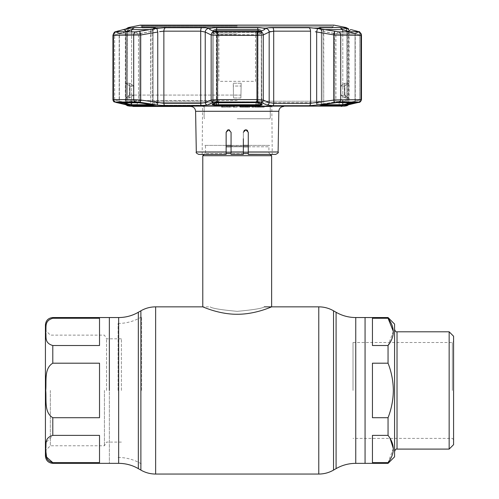 <?xml version="1.0" encoding="UTF-8"?>
<svg xmlns="http://www.w3.org/2000/svg" width="499" height="499" viewBox="0 0 499 499"><rect width="100%" height="100%" fill="white"/><g stroke="black" fill="none" stroke-linecap="round" stroke-linejoin="round"><path stroke-width="0.37" stroke-dasharray="2.5 1.87" d="M365.062 390.449L365.062 317.545L365.062 390.449M237.206 311.345C253.642 309.817 262.661 308.32 264.252 306.854C262.661 308.313 253.648 309.817 237.218 311.345C253.642 309.817 262.661 308.32 264.252 306.854C262.661 308.313 253.648 309.817 237.218 311.345C220.776 309.817 211.757 308.32 210.16 306.854C211.751 308.313 220.764 309.817 237.206 311.345C220.776 309.817 211.757 308.32 210.16 306.854C211.751 308.313 220.764 309.817 237.206 311.345M109.35 317.545L109.35 463.353L109.35 317.545M118.101 390.449L118.101 323.446L118.101 390.449M141.61 390.449L141.61 316.859L141.61 390.449M226.141 146.781L268.924 146.781L268.924 152.195L248.271 152.195M226.141 145.39L204.914 145.39A1.965 1.965 0 0 1 205.488 146.781L205.488 152.195L268.924 152.195A1.965 1.965 0 0 0 269.504 153.586L270.321 154.403M226.141 153.586L204.914 153.586A1.965 1.965 0 0 0 205.488 152.195L226.141 152.195M202.781 155.713L271.631 155.713M248.271 153.586L204.914 153.586L204.091 154.403M271.631 306.854C271.905 306.586 255.819 314.358 237.212 314.27C218.599 314.358 202.488 306.579 202.781 306.854L210.16 306.854M248.271 146.781L268.924 146.781A1.965 1.965 0 0 1 269.504 145.39L248.271 145.39M243.356 145.39L231.062 145.39M204.914 145.39L269.504 145.39M99.513 390.449L99.513 417.707L52.794 417.707C43.862 412.436 46.638 399.35 45.721 390.449C46.625 381.542 43.893 368.381 52.794 363.197L99.513 363.197L99.513 390.449M45.74 450.372L46.264 442.257L52.794 435.384L99.513 435.384L99.513 462.635L52.794 462.635L52.794 463.353M45.421 455.98L45.421 324.924M50.337 390.449L50.337 445.775L50.337 390.449M104.428 390.449L104.428 445.775L104.428 390.449M106.561 390.449L106.561 338.815L106.561 390.449M121.394 390.449L121.394 338.815L121.394 390.449M99.513 417.707L99.513 363.197L99.513 417.707M99.513 318.262L99.513 345.52L52.794 345.52C43.837 342.857 46.644 336.332 45.721 331.872C46.613 327.419 43.924 320.826 52.794 318.262L99.513 318.262L99.513 345.52L99.513 318.262M99.513 462.635L99.513 435.384L99.513 462.635M121.394 442.083L106.561 442.083L104.428 445.775L50.337 445.775L45.421 450.691L45.421 390.449M372.441 417.707L372.441 363.197L372.441 417.707L372.441 363.197L388.054 363.197C391.459 371.948 393.224 381.03 393.337 390.449C393.231 399.83 391.466 408.918 388.054 417.707L372.441 417.707M388.054 417.707L388.054 435.384L390.087 438.396M393.331 448.52L388.054 462.635L372.441 462.635L372.441 435.384L388.054 435.384M388.054 462.635L388.054 463.353M394.572 324.063L394.572 456.841M449.156 331.804L449.156 449.094M453.579 336.232L453.579 444.671M452.35 390.449L452.35 342.501L452.35 390.449M353.018 390.449L353.018 342.501L353.018 390.449M393.331 331.405L388.054 345.52L372.441 345.52L372.441 318.262L372.441 345.52L372.441 318.262L388.054 318.262L388.054 317.545M372.441 462.635L372.441 435.384L372.441 462.635M388.054 345.52L388.054 363.197M133.077 106.462L190.68 106.462M237.206 100.573L129.141 100.573L237.206 100.573M231.062 154.403L243.356 154.403L243.356 151.989L231.062 151.989L231.062 149.351L231.062 154.403L243.356 154.403L231.062 154.403L231.062 132.279L229.528 130.002M228.598 129.815L226.141 132.279L227.675 129.996L228.598 129.815L231.062 132.279L231.062 147.61L231.062 146.107L243.356 146.107L243.356 132.279L244.086 130.526M226.141 151.989L226.141 132.279L226.141 154.403L226.141 151.989L196.307 151.989M270.315 117.527L269.909 118.756L270.315 117.527L270.209 106.462L271.824 106.462L270.209 106.462L270.315 117.527M237.206 118.756L269.909 118.756L237.206 118.756M243.356 138.722L243.356 146.107L231.062 146.107L231.062 138.716M248.271 154.403L272.242 154.403L248.271 154.403L248.271 132.279L248.271 154.403L248.271 132.279L245.814 129.815L243.356 132.279L243.356 151.989M248.271 132.279L247.529 130.513L248.271 132.279M225.429 106.462L221.55 106.462L225.429 106.462L225.429 107.198L222.342 107.198L222.342 106.462M222.342 107.198L222.467 106.462M222.467 107.198L226.278 107.198L221.55 107.198L221.55 106.462M221.55 107.198L221.675 106.462M221.675 107.198L225.429 107.198M226.166 107.198L226.166 106.462M227.669 106.462L231.062 106.462L227.669 106.462L227.669 107.198L227.301 107.198L227.301 106.462M227.301 107.198L227.669 107.198M228.018 107.198L230.438 107.198L228.018 107.198M231.062 107.198L231.062 106.462M229.652 107.198L229.652 106.462M243.562 107.198L239.813 107.198L245.764 107.198L240.449 107.198L240.449 106.462L246.331 106.462L239.813 106.462L245.708 106.462L245.708 107.198L243.699 107.198L246.331 107.198L243.562 107.198L243.562 106.462M240.449 107.198L243.518 107.198L243.518 106.462M243.518 107.198L245.708 107.198M240.768 107.198L240.768 106.462M239.813 107.198L239.813 106.462L245.764 106.462L240.449 106.462M245.34 107.198L245.34 106.462M242.932 107.198L242.932 106.462M247.261 107.198L250.161 107.198L246.543 107.198L246.543 106.462L250.161 106.462L246.543 106.462L249.681 106.462L249.681 107.198L247.261 107.198L247.261 106.462M247.629 107.198L247.629 106.462M246.543 107.198L249.681 107.198M247.722 107.198L247.722 106.462M251.87 107.198L255.27 107.198L251.87 107.198M252.394 107.198L252.394 106.462L255.27 106.462L250.323 106.462L255.114 106.462L255.114 107.198M257.715 106.462L255.463 106.462L257.715 106.462L257.715 107.198L258.613 107.198L258.613 106.462M258.613 107.198L256.056 107.198L256.056 106.462L255.463 106.462L255.463 107.198L257.715 107.198M256.056 107.198L255.463 107.198L256.056 107.198M257.871 107.198L254.908 107.198L257.871 107.198M255.856 106.462L258.881 106.462L254.908 106.462L255.856 106.462L255.856 107.198M258.881 107.198L258.881 106.462L255.145 106.462L255.145 107.198M202.17 154.403L226.141 154.403L202.17 154.403L202.588 106.462L204.203 106.462L202.588 106.462M231.062 149.351L231.062 147.61L231.062 149.351M243.356 147.61L243.356 150.76L243.356 147.61M243.356 154.403L243.356 150.76L243.356 154.403M245.814 129.815L243.356 132.279M226.141 136.701L226.141 154.403M204.097 117.527L204.503 118.756L204.097 117.527L204.203 106.462L204.097 117.527M264.158 106.462L259.436 106.462L264.158 106.462L264.158 107.198L259.436 107.198L259.231 106.462L264.158 106.462M259.436 107.198L262.692 107.198L260.085 107.198L260.085 106.462M260.085 107.198L263.927 107.198L263.927 106.462M262.692 107.198L262.692 106.462M234.274 106.462L233.158 106.462L233.158 107.198L235.247 107.198L234.274 107.198L234.274 106.462M234.274 107.198L233.158 107.198M234.393 106.462L231.162 106.462L234.393 106.462L234.393 107.198L237.056 107.198L237.056 106.462M237.056 107.198L234.393 107.198M231.162 107.198L231.162 106.462M234.243 107.198L234.243 106.462M270.209 106.462L271.824 106.462L272.242 154.403M226.696 107.198L226.696 106.462M227.488 107.198L227.488 106.462M230.438 106.462L227.75 106.462L230.438 106.462M342.22 105.457L356.049 102.594L336.607 102.594L323.708 104.466C320.682 105.002 319.965 105.333 321.549 105.457L342.22 105.457A0.736 0.699 90 0 0 342.801 104.734L322.017 104.734C320.751 104.603 321.325 104.272 323.739 103.742C321.325 104.272 320.751 104.603 322.017 104.734L322.017 29.609L343.368 29.709M343.056 102.725L336.744 102.725L336.744 101.222L336.744 102.725L343.056 102.725L344.753 106.112L218.163 105.956L218.163 101.222L154.278 101.222L218.618 101.222L218.618 102.725L218.618 101.222L218.163 101.222L218.319 106.112L154.958 106.112L154.278 105.956L154.278 101.222L156.256 101.222L156.256 102.725L154.958 106.112L156.256 102.725L156.256 101.222L154.278 101.222L154.278 105.956L135.235 105.956L135.235 101.222L128.773 101.222L137.668 101.222L137.668 102.725L131.356 102.725L137.668 102.725L136.071 106.112L129.659 106.112L131.356 102.725M212.381 104.466C211.882 105.002 213.266 105.333 216.535 105.457L257.877 105.457C261.145 105.333 262.53 105.002 262.031 104.466L258.195 102.775L256.648 102.594L217.764 102.594L216.217 102.775L212.381 104.466A0.736 0.686 -113.6 0 0 212.705 104.416L212.705 104.416A0.736 0.686 -113.6 0 0 213.098 103.742L216.928 102.046A0.736 0.686 65.8 0 1 216.535 102.719L216.535 102.719A0.736 0.686 65.8 0 1 216.217 102.775M317.389 105.021A2.458 0.424 81.7 0 1 316.665 102.601L310.546 103.287L273.702 103.287L269.173 102.601L263.26 100.037L257.453 99.6L216.959 99.6L211.152 100.037A2.458 2.283 -113.9 0 0 213.385 102.457L217.271 102.021L257.141 102.021L261.027 102.457L266.977 105.021L273.034 105.707L309.218 105.707L317.389 105.021L339.139 102.021L359.08 102.021L347.161 105.021L345.046 105.707L347.048 105.707M343.93 27.607L344.266 27.788M345.545 28.181L348.283 28.898L341.285 27.657M341.241 27.651L319.734 27.545L318.381 28.112L320.558 28.898L319.179 28.668M315.38 31.761L316.665 32.055A3.686 0.63 99.5 0 1 317.819 28.437L308.6 27.551L272.735 27.551C269.423 27.576 267.146 27.869 265.892 28.437L264.932 28.898C263.959 28.1 261.457 27.645 257.434 27.545L216.978 27.545C212.954 27.645 210.453 28.1 209.48 28.898L208.52 28.437C207.253 27.869 204.97 27.576 201.677 27.551L165.811 27.551L153.854 28.898L156.031 28.112L154.678 27.545L132.16 27.788M237.206 27.9L142.09 27.9L237.206 27.9M237.206 33.926L217.895 33.926L209.761 29.485L217.895 33.926L237.206 33.926M241.154 83.221L233.258 83.221L233.52 97.947L233.47 95.109L240.942 95.109L240.892 97.947L233.52 97.947L240.892 97.947L240.942 95.109L233.47 95.109L233.52 97.947L233.258 83.221L241.154 83.221L240.892 97.947L241.154 83.221L240.942 95.109L241.104 86.034L233.307 86.034L233.47 95.109L233.258 83.221L233.307 86.034L241.104 86.034L241.154 83.221M345.688 30.539L346.886 31.069M346.905 31.081L355.039 33.458L355.244 33.926L335.933 33.926L323.739 31.562L321.3 29.934L322.017 29.609L321.3 29.934L321.743 30.533L323.739 31.562L323.452 29.553L320.558 28.898M348.533 104.466A0.736 0.561 76.9 0 1 347.847 103.742L342.801 104.734L342.801 29.609L339.962 27.545M262.031 104.466A0.736 0.686 -66.4 0 1 261.314 103.742C261.757 104.21 260.834 104.534 258.538 104.721L216.423 104.734L216.423 29.609L215.874 29.634L258.538 29.634M216.535 105.457L216.423 104.734L215.874 104.721C213.578 104.534 212.655 104.21 213.098 103.742L213.098 31.562L213.098 103.742A0.736 0.686 66.4 0 1 212.705 104.416L212.923 31.156L212.693 104.422L217.764 102.594M258.663 29.647L259.093 29.703M260.073 29.952L260.865 30.327M261.089 30.489L261.457 30.975M261.47 31.019L261.314 31.562L256.517 33.926L264.526 29.553L260.584 31.493L257.091 31.899L217.321 31.899L213.734 31.456L216.928 33.458L209.886 29.553L209.48 28.898M261.245 104.216L261.488 103.948L261.707 104.416A0.736 0.686 113.6 0 1 261.314 103.742L261.482 31.05M129.908 30.071L130.775 29.784M131.05 29.709L150.617 29.609M121.731 102.607L119.373 102.046A0.736 0.561 -76.6 0 1 118.687 102.775L132.191 105.457A0.736 0.699 90 0 1 131.611 104.734L119.373 102.046A0.736 0.561 103.4 0 1 119.118 102.607M125.261 31.899L119.373 33.458L119.167 33.926L138.479 33.926L139.651 33.458L139.926 31.456L135.547 31.899L115.606 31.699M132.191 105.457L152.862 105.457C154.447 105.333 153.729 105.002 150.704 104.466L150.673 103.742L138.479 101.871L139.651 102.046L139.683 102.775L118.687 102.775M136.071 106.112L135.235 105.956L135.235 101.222L137.668 101.222L137.668 102.725L136.146 105.956M237.206 95.072L128.773 95.072L237.206 95.072M315.998 102.725L255.794 102.725L256.081 105.956M319.454 106.112L318.156 102.725L318.156 101.222L318.156 102.725L319.454 106.112M320.133 101.222L256.249 101.222L320.133 101.222L320.133 105.956L320.133 101.222M339.177 105.956L339.177 101.222L336.744 101.222L345.639 101.222L339.177 101.222L339.177 105.956M256.093 106.112L255.794 102.725L318.156 102.725M218.331 105.956L218.618 102.725L158.414 102.725M256.249 105.956L256.249 101.222L256.249 105.956M156.256 102.725L218.618 102.725L218.319 106.112M153.854 28.898L150.96 29.553L150.673 31.562L138.479 33.926L119.167 33.926L119.373 33.458L119.167 33.926L119.373 33.458L119.167 33.926L119.373 33.458L117.103 31.899M139.651 33.458L150.673 31.562L153.112 29.934L152.401 29.609L153.112 29.934L152.669 30.533L150.673 31.562L150.673 103.742C153.087 104.272 153.661 104.603 152.401 104.734L153.112 104.572L152.401 104.734C153.661 104.603 153.087 104.272 150.673 103.742L150.96 29.553L139.926 31.456L139.651 33.458L139.664 102.775L150.692 104.472L150.673 103.742L139.651 102.046L139.651 33.458M133.932 86.034L133.713 95.109L129.977 95.109L125.742 97.947L129.434 97.947L133.713 95.109L129.434 97.947L125.742 97.947L129.977 95.109L133.713 95.109L133.932 86.034L129.74 83.221L133.932 86.034L130.033 86.034L129.977 95.109L130.033 86.034L133.932 86.034M125.623 83.221L125.742 97.947L125.623 83.221L130.033 86.034L125.623 83.221L129.572 83.221L129.434 97.947L129.74 83.221L125.623 83.221M114.77 32.092L113.416 33.483L112.942 35.304L114.664 34.974L113.441 35.348A3.686 3.437 90 0 1 115.662 31.899L119.167 33.926L119.167 101.871A0.736 0.686 90 0 1 118.481 102.607A0.736 0.686 -90 0 0 119.167 101.871L138.479 101.871L119.167 101.871L119.167 33.926L115.662 31.899L116.292 31.493A3.686 2.782 -105 0 0 114.664 34.974L125.779 32.055L127.37 31.169L125.779 32.055A3.686 2.788 75.6 0 1 127.476 28.549M127.507 31.212L127.37 103.287L127.507 31.212C128.524 28.512 129.21 27.426 129.559 27.95C129.166 27.482 128.48 28.568 127.507 31.212M123.633 29.553L126.571 31.562L119.373 33.458L119.373 102.046L119.373 33.458L116.292 31.493A3.686 2.782 -105 0 0 114.664 34.974L114.664 100.037L125.779 102.601L114.664 100.037C112.911 99.756 112.5 99.613 113.441 99.6C112.5 99.613 112.911 99.756 114.664 100.037L114.664 34.974L125.779 32.055L125.779 102.601L127.37 103.287L125.779 102.601L125.779 32.055A3.686 2.788 -104.4 0 1 127.694 28.48A3.686 2.788 -104.4 0 1 127.906 28.437L130.283 27.551L128.293 27.551M124.831 29.229L127.906 28.437M132.116 27.794L126.128 28.898M125.879 104.466A0.736 0.561 103.1 0 0 126.571 103.742L126.571 31.562L128.829 30.495M153.355 105.077L153.112 104.572L153.355 105.077L139.683 102.775M159.636 31.637L163.865 31.169L200.71 31.169L205.239 32.055L211.152 34.974L211.152 100.037L205.239 102.601L200.71 103.287L163.865 103.287L140.718 100.037L133.688 99.6L113.441 99.6L113.441 35.348L140.718 34.974A3.686 0.63 80 0 0 139.67 31.493M137.986 102.601A0.736 0.574 -90 0 0 138.479 101.871L138.479 33.926L135.547 31.899A3.686 2.875 90 0 0 133.688 35.348L133.688 99.6A2.458 1.915 -90 0 0 135.273 102.021L139.97 102.457A2.458 0.424 -81.2 0 0 140.718 100.037L140.718 34.974L157.746 32.055A3.686 0.63 80.5 0 0 156.592 28.437M201.677 27.551A3.686 1.204 90 0 0 200.71 31.169L200.71 103.287A2.458 0.805 -90 0 0 201.378 105.707L207.434 105.021A2.458 2.289 -112.9 0 1 205.239 102.601L205.239 32.055A3.686 3.418 115.7 0 1 208.52 28.437M214.04 30.071L215.705 29.647M257.783 102.669A0.736 0.686 -65.8 0 1 257.484 102.046L261.314 103.742L257.484 102.046L256.517 101.871L256.629 102.607L256.517 101.871L257.484 102.046A0.736 0.686 114.2 0 0 258.195 102.775M213.098 103.742L216.928 102.046L216.928 33.458L216.928 102.046L217.895 101.871L216.928 102.046A0.736 0.686 -114.2 0 1 216.535 102.719L216.535 102.719M217.271 102.021A2.458 0.374 -90 0 1 216.959 99.6L216.959 35.348L211.152 34.974A3.686 3.418 116.8 0 1 213.828 31.493M217.321 31.899L217.895 33.926L217.782 102.607L217.895 101.871L256.517 101.871L217.895 101.871L217.895 33.926L217.321 31.899A3.686 0.561 90 0 0 216.959 35.348L257.453 35.348L263.26 34.974A3.686 3.418 63.2 0 0 260.584 31.493M260.678 31.456L257.484 33.458L260.678 31.456M264.932 28.898L261.314 31.562L261.314 103.742M261.027 102.457A2.458 2.283 -66.1 0 0 263.26 100.037L263.26 34.974L269.173 32.055A3.686 3.418 64.3 0 0 265.892 28.437M270.421 31.524L273.702 31.169A3.686 1.204 90 0 0 272.735 27.551M323.708 104.466L323.739 103.742L334.76 102.046L334.486 31.456L334.76 33.458L335.933 33.926L355.244 33.926L355.039 33.458L355.244 33.926L355.039 33.458L349.15 31.899M356.149 30.969L358.12 31.493A3.686 2.782 -75 0 1 359.748 34.974L360.97 35.348L359.748 34.974A3.686 2.782 -75 0 0 358.12 31.493L358.75 31.899L338.865 31.899L323.452 29.553L323.739 103.742L334.76 102.046L334.748 102.775L323.72 104.472L323.739 31.562L334.76 33.458L334.748 102.775M352.681 102.607L355.039 102.046A0.736 0.561 -103.4 0 0 355.725 102.775M357.958 31.456L355.039 33.458L355.039 102.046L355.039 33.458L357.309 31.899M343.431 29.728L343.799 29.834M344.447 30.052L345.102 30.302M355.294 102.607A0.736 0.561 76.6 0 1 355.039 102.046L335.933 101.871A0.736 0.574 90 0 0 336.607 102.594M350.778 29.553L347.847 31.562L347.847 103.742L355.244 101.871A0.736 0.686 90 0 0 356.049 102.594M340.48 86.034L340.698 95.109L344.435 95.109L348.67 97.947L344.977 97.947L340.698 95.109L344.977 97.947L348.67 97.947L344.435 95.109L340.698 95.109L340.48 86.034L344.672 83.221L340.48 86.034L344.379 86.034L344.435 95.109L344.379 86.034L340.48 86.034M348.789 83.221L348.67 97.947L348.789 83.221L344.379 86.034L348.789 83.221L344.84 83.221L344.977 97.947L344.672 83.221L348.789 83.221M336.426 102.601A0.736 0.574 -90 0 1 335.933 101.871L335.933 33.926L335.933 101.871L355.244 101.871L355.244 33.926L358.75 31.899L355.244 33.926L355.244 101.871A0.736 0.686 -90 0 0 355.93 102.607L355.325 101.896M334.442 102.457A2.458 0.424 81.2 0 1 333.694 100.037L333.694 34.974L361.469 35.304L361.469 99.657L360.97 99.6C361.912 99.613 361.501 99.756 359.748 100.037C361.501 99.756 361.912 99.613 360.97 99.6L340.723 99.6L333.694 100.037L316.665 102.601L316.665 32.055L333.694 34.974A3.686 0.63 100 0 1 334.742 31.493M359.642 32.092L358.75 31.899A3.686 3.437 90 0 1 360.97 35.348L360.97 99.6A2.458 2.289 90 0 1 359.08 102.021M351.446 29.728L353.616 30.296M353.791 30.339L355.962 30.919M348.283 28.898L348.963 29.061M346.506 28.437A3.686 2.788 104.4 0 1 346.718 28.48A3.686 2.788 104.4 0 1 348.633 32.055L347.042 31.169L348.633 32.055L359.748 34.974L348.633 32.055L348.633 102.601L347.042 103.287L359.748 100.037L359.748 34.974L359.748 100.037L348.633 102.601L348.633 32.055A3.686 2.788 -75.6 0 0 346.936 28.549M323.795 29.609L322.017 29.609L319.734 27.545M115.805 102.376A2.458 1.865 -76.7 0 1 114.664 100.037A2.458 1.865 103.3 0 0 115.986 102.432A2.458 1.865 103.3 0 0 116.148 102.457L115.338 102.021A2.458 2.289 -90 0 1 113.441 99.6L112.942 99.657M115.986 102.432L127.126 104.996A2.458 1.865 102.6 0 1 125.779 102.601A2.458 1.865 -77.4 0 0 127.126 104.996A2.458 1.865 102.6 0 0 127.251 105.021L116.148 102.457M127.251 105.021L128.386 105.289A2.458 2.414 90 0 1 127.37 103.287L125.33 103.287L127.37 103.287L127.37 31.169L125.33 31.169L127.37 31.169L127.37 103.287A2.458 2.414 -90 0 0 129.366 105.707L129.547 105.663M128.798 105.395L128.461 105.308M157.746 32.055L157.746 102.601A2.458 0.424 -81.7 0 1 157.023 105.021L165.194 105.707L201.378 105.707M139.97 102.457L157.023 105.021M207.434 105.021L213.385 102.457M269.173 32.055L269.173 102.601A2.458 2.289 -67.1 0 1 266.977 105.021M358.263 102.457A2.458 1.865 -103.3 0 0 358.425 102.432A2.458 1.865 -103.3 0 0 359.748 100.037A2.458 1.865 76.7 0 1 358.606 102.376M347.161 105.021A2.458 1.865 -102.6 0 0 347.285 104.996A2.458 1.865 -102.6 0 0 348.633 102.601A2.458 1.865 77.4 0 1 347.41 104.965M214.402 33.408L213.316 33.352L214.402 33.408L215.468 32.379L216.123 32.341L258.295 32.341L258.944 32.379L260.016 33.421L261.096 33.352A2.458 2.458 0 0 0 260.341 31.58M213.46 33.327L213.316 33.352A2.458 2.458 0 0 0 213.316 33.352L213.46 33.314A2.458 2.295 111.8 0 0 213.46 33.327L216.878 34.755A2.458 2.289 113.3 0 1 219.08 32.354L255.332 32.354L255.525 34.705L218.886 34.705L218.886 81.337L255.525 81.337L255.525 34.705L257.534 34.755A2.458 2.289 -113.3 0 0 255.332 32.354L256.411 31.899M261.096 33.352A2.458 2.458 0 0 0 261.096 33.339L260.952 33.327A2.458 2.295 -111.8 0 0 260.191 31.624M258.65 30.926A2.458 0.418 -88.1 0 0 258.295 32.341M216.878 34.755L218.886 34.705L219.08 32.354L218.001 31.899M215.761 30.926A2.458 0.418 -91.9 0 1 216.123 32.341M260.952 33.327L257.534 34.755M214.221 31.624A2.458 2.295 111.8 0 0 213.46 33.314M329.683 24.95L144.729 24.95M332.178 26.428L142.171 26.428L332.178 26.428M142.234 27.9L332.24 27.9L142.234 27.9M355.756 317.545L355.756 463.353M336.083 312.274L336.083 468.623M333.532 310.802L333.532 470.095M318.78 306.854L318.78 474.05M155.632 306.854L155.632 474.05M140.88 310.802L140.88 470.095M138.329 312.274L138.329 468.623M118.656 317.545L118.656 463.353M243.356 152.195L231.062 152.195M243.356 153.586L231.062 153.586M243.356 146.781L231.062 146.781M52.794 435.384L52.794 417.707M52.794 318.262L52.794 317.545M52.794 363.197L52.794 345.52M397.029 449.094L397.029 331.804M237.206 105.233L131.848 105.233L237.206 105.233M195.596 111.289L278.816 111.289M278.105 151.989L248.271 151.989M140.444 25.125L333.968 25.125M346.119 27.551L344.129 27.551A3.686 3.624 -90 0 1 347.042 31.169L349.082 31.169L347.042 31.169L347.042 103.287L347.042 31.169A3.686 3.624 90 0 0 345.501 28.15M237.206 25.836L141.329 25.836L237.206 25.836M237.206 27.177L141.354 27.177L237.206 27.177M256.517 33.926L257.091 31.899L256.517 33.926L256.517 101.871L256.517 33.926M216.423 30.876L216.423 102.769M216.423 29.609L216.978 27.545M152.401 104.79A0.736 0.561 -90 0 1 152.401 104.734L131.611 104.734L131.611 29.609L134.449 27.545M152.919 29.135L152.401 29.609L152.401 104.734L152.401 29.609L154.678 27.545M152.139 104.734L152.401 104.734A0.736 0.561 90 0 0 152.862 105.457M126.571 102.607L126.571 31.899M131.611 31.899L131.611 102.607M130.283 27.551A3.686 3.624 90 0 0 127.37 31.169A3.686 3.624 -90 0 1 128.91 28.15M135.547 31.899L138.479 33.926L138.479 101.871A0.736 0.574 90 0 1 137.905 102.607L118.481 102.607L119.086 101.896L118.481 102.607A0.736 0.686 90 0 1 118.363 102.594M139.664 102.775L137.905 102.607A0.736 0.574 90 0 1 137.805 102.594M165.194 105.707A2.458 1.609 -90 0 1 163.865 103.287L163.865 31.169A3.686 2.42 90 0 1 165.811 27.551M257.877 105.457L257.989 29.609L257.434 27.545M257.484 102.046L257.484 33.458L257.484 102.046M257.141 102.021A2.458 0.374 -90 0 0 257.453 99.6L257.453 35.348A3.686 0.561 90 0 0 257.091 31.899M273.034 105.707A2.458 0.805 90 0 0 273.702 103.287L273.702 31.169L310.546 31.169A3.686 2.42 90 0 0 308.6 27.551M321.549 105.457A0.736 0.561 90 0 0 322.017 104.734L322.273 104.734M338.865 31.899L335.933 33.926L338.865 31.899A3.686 2.875 90 0 1 340.723 35.348L340.723 99.6A2.458 1.915 90 0 1 339.139 102.021M321.493 29.135L322.017 29.609L322.017 104.734A0.736 0.561 -90 0 1 322.011 104.79M342.801 102.607L342.801 31.899M347.847 31.899L347.847 102.607M257.989 102.769L257.989 30.876M310.546 31.169L310.546 103.287A2.458 1.609 90 0 1 309.218 105.707M346.007 105.301A2.458 2.414 -90 0 0 347.042 103.287L349.082 103.287L347.042 103.287A2.458 2.414 90 0 1 345.046 105.707M127.364 105.707L129.366 105.707M115.338 102.021L135.273 102.021M118.101 323.446C126.54 323.408 134.381 321.206 141.61 316.859M118.101 457.452C126.54 457.496 134.381 459.691 141.61 464.039M121.394 338.815L106.561 338.815L104.428 335.128L50.337 335.128L45.421 330.213M353.018 342.501L452.35 342.501L453.579 341.272M453.579 439.625L452.35 438.396L353.018 438.396M131.848 100.573L131.848 105.233L132.223 106.112M342.564 100.573L342.564 105.233L342.189 106.112M332.322 27.9L333.819 25.106M142.171 27.9L142.171 26.428L144.454 25.106L329.958 25.106L332.24 26.428L332.24 27.9M142.09 27.9L140.593 25.106M261.488 103.948L261.488 31.156L261.719 104.422M256.629 102.607L217.782 102.607M128.773 95.072L128.773 101.222M345.639 95.072L345.639 101.222M115.375 31.867L119.111 33.92L115.375 31.867M156.031 28.112L152.669 30.533L156.031 28.112M153.112 104.572L153.112 29.934L153.112 104.572M126.122 28.886L125.33 31.169L125.33 103.287L125.773 104.696M125.449 29.061L129.559 27.95M261.707 104.416L257.877 102.719M214.539 31.961L217.14 33.701L214.545 31.961M259.873 31.961L257.272 33.701L259.867 31.961M264.651 29.485L263.26 30.345L264.651 29.485M321.3 104.572L321.3 29.934L321.3 104.572M323.72 104.472L321.057 105.077M318.381 28.112L321.743 30.533L318.381 28.112M336.507 102.607L355.93 102.607M359.037 31.867L355.3 33.92L359.037 31.867M348.639 104.696L349.082 103.287L349.082 31.169L348.29 28.886L344.853 27.95C345.246 27.482 345.932 28.568 346.905 31.212C345.901 28.53 345.214 27.439 344.853 27.95M346.905 31.212L346.905 103.249C346.181 105.108 345.713 105.844 345.489 105.451C345.751 105.807 346.225 105.071 346.905 103.249L346.905 31.212M128.879 105.439L128.923 105.451C128.661 105.807 128.187 105.071 127.507 103.249C128.231 105.114 128.705 105.85 128.923 105.451L127.126 104.996M115.943 102.42L114.321 101.896M361.469 99.657L361.002 101.11L360.097 101.89M358.425 102.432L345.489 105.451M214.071 31.58A2.458 2.458 0 0 0 213.316 33.339"/><path stroke-width="0.75" d="M393.331 331.405L388.054 318.262L372.441 318.262L372.441 345.52L388.054 345.52C395.015 336.426 395.015 327.344 388.054 318.262L388.054 317.545L365.062 317.545L365.062 463.353L365.062 317.545L355.756 317.545C348.732 317.514 342.177 315.761 336.083 312.274L333.532 310.802C328.96 308.195 324.044 306.873 318.78 306.854L264.252 306.854M109.35 390.449L109.35 317.545L109.35 390.449M270.321 154.403L271.631 155.713L271.631 306.854C271.918 306.573 255.85 314.358 237.187 314.27C218.624 314.358 202.488 306.579 202.781 306.854L155.632 306.854C150.367 306.873 145.452 308.195 140.88 310.802L140.88 470.095L138.329 468.623L138.329 312.274L140.88 310.802M204.091 154.403L202.781 155.713L202.781 306.854M248.271 145.39L243.356 145.39M231.062 145.39L226.141 145.39M271.631 155.713L202.781 155.713M99.513 417.707L99.513 363.197L52.794 363.197C43.862 368.468 46.638 381.554 45.721 390.449C46.625 399.356 43.893 412.517 52.794 417.707L99.513 417.707M99.513 435.384L52.794 435.384C43.837 438.041 46.644 444.572 45.721 449.031C46.613 453.485 43.924 460.072 52.794 462.635L99.513 462.635L99.513 435.384M52.794 317.545C48.316 317.982 45.858 320.445 45.421 324.924L45.421 455.98C45.858 460.458 48.316 462.916 52.794 463.353L118.656 463.353L118.656 317.545L52.794 317.545L52.794 318.262C43.837 320.926 46.644 327.456 45.721 331.916C46.613 336.37 43.924 342.956 52.794 345.52L99.513 345.52L99.513 318.262L52.794 318.262M52.794 463.353L52.794 462.635L46.588 457.072L45.74 450.372M45.421 390.449L45.421 450.691M372.441 390.449L372.441 417.707L388.054 417.707C391.466 408.918 393.231 399.83 393.337 390.449C393.224 381.03 391.459 371.948 388.054 363.197L372.441 363.197L372.441 390.449M388.054 317.545L394.572 324.063L394.572 456.841L388.054 463.353L388.054 462.635C395.015 453.541 395.015 444.459 388.054 435.384L372.441 435.384L372.441 462.635L388.054 462.635M388.054 435.384L388.054 417.707M390.087 438.396L393.331 448.52M449.156 331.804L453.579 336.232L453.579 444.671L449.156 449.094L449.156 331.804L397.029 331.804L397.029 449.094C396.094 448.738 395.277 449.555 394.572 451.558M388.054 363.197L388.054 345.52M246.756 130.008L247.535 130.52L245.814 129.815L248.271 132.279L248.271 151.989L278.105 151.989L278.816 111.289L195.596 111.289C195.265 108.352 193.631 106.736 190.68 106.462L133.077 106.462L132.223 106.112M229.528 130.002L228.598 129.815L231.062 132.279L231.062 154.403L243.356 154.403L243.356 138.722M228.461 129.821L227.675 129.996L226.141 132.279L226.141 154.403L198.764 154.403L226.141 154.403M226.141 136.701L226.141 132.279L228.598 129.815L231.062 132.279L231.062 138.716M248.271 154.291L275.648 154.403L248.271 154.403L248.271 151.989M244.086 130.526L245.533 129.834M246.743 130.002L245.814 129.815L243.356 132.279M243.356 151.989L231.062 151.989L231.062 154.403M271.824 106.462L239.813 106.462M245.708 106.462L246.543 106.462M249.681 106.462L252.394 106.462M258.881 106.462L259.436 106.462M264.158 106.462L270.209 106.462M321.549 105.457C319.965 105.333 320.682 105.002 323.708 104.466L336.607 102.594L355.725 102.775L342.22 105.457L321.549 105.457A0.736 0.561 -90 0 0 322.011 104.79M115.805 102.376A2.458 1.865 -76.7 0 0 115.986 102.432L127.126 104.996A2.458 1.865 -77.4 0 0 127.251 105.021L129.366 105.707L127.364 105.707L129.659 106.112L344.753 106.112L347.048 105.707L345.046 105.707L347.161 105.021L359.08 102.021L339.139 102.021L317.389 105.021L309.218 105.707L273.034 105.707L266.977 105.021L261.027 102.457L257.141 102.021L217.271 102.021L213.385 102.457A2.458 2.283 -113.9 0 1 211.152 100.037L216.959 99.6L257.453 99.6L263.26 100.037L269.173 102.601L273.702 103.287L310.546 103.287L334.972 99.919L361.469 99.657L361.469 35.304L334.972 35.08L315.38 31.761M256.648 102.594L258.195 102.775L262.031 104.466C262.53 105.002 261.145 105.333 257.877 105.457L216.535 105.457C213.266 105.333 211.882 105.002 212.381 104.466A0.736 0.686 66.4 0 0 212.705 104.416L216.535 102.719A0.736 0.686 -114.2 0 1 216.217 102.775L256.648 102.594L217.764 102.594M116.148 102.457A2.458 1.865 -76.7 0 1 115.986 102.432L115.986 102.432C114.009 101.434 113.878 102.794 112.942 99.657L133.688 99.6L140.718 100.037A2.458 0.424 98.8 0 1 139.97 102.457L135.273 102.021L115.338 102.021L127.251 105.021M139.67 31.493A3.686 0.63 80 0 1 140.718 34.974L112.942 35.304C113.772 32.803 114.664 31.605 115.606 31.699L135.547 31.899L156.256 28.493M156.854 28.393L156.592 28.437A3.686 0.63 80.5 0 1 157.746 32.055L140.718 34.974L140.718 100.037L163.865 103.287L200.71 103.287L205.239 102.601L211.152 100.037L211.152 34.974L205.239 32.055L200.71 31.169L163.865 31.169L159.636 31.637M208.619 28.487L209.48 28.898C210.453 28.1 212.954 27.645 216.978 27.545L257.434 27.545C261.457 27.645 263.959 28.1 264.932 28.898L265.892 28.437C267.158 27.869 269.441 27.576 272.735 27.551L308.6 27.551L320.558 28.898L318.381 28.112L319.734 27.545L339.962 27.545L348.283 28.898L343.93 27.607M344.266 27.788L345.127 28.063M345.152 28.075L345.545 28.181M319.179 28.668L318.094 28.487M317.975 28.462L317.439 28.374M272.735 27.551A3.686 1.204 90 0 1 273.702 31.169L269.173 32.055A3.686 3.418 64.3 0 0 265.892 28.437L265.855 28.455M209.48 28.898L209.886 29.553L213.828 31.493L217.321 31.899L257.091 31.899L260.584 31.493L264.651 29.485L264.932 28.898M261.314 31.562C261.707 30.514 260.597 29.865 257.989 29.609L216.423 29.609C213.809 29.865 212.705 30.514 213.098 31.562M345.102 30.302L345.688 30.539M215.705 29.647L216.423 29.609L216.423 30.876M215.874 29.634L216.423 29.609L216.978 27.545M257.989 30.876L257.989 29.609L258.663 29.647M259.698 29.84L260.073 29.952M128.692 30.551L129.908 30.071M318.156 102.725L315.998 102.725M158.414 102.725L156.256 102.725M127.476 28.549A3.686 2.788 75.6 0 1 127.694 28.48A3.686 2.788 75.6 0 1 127.906 28.437L116.454 31.456L123.633 29.553L126.571 31.562L125.261 31.899M117.103 31.899L116.454 31.456L115.662 31.899A3.686 3.437 90 0 0 113.441 35.348L113.441 99.6A2.458 2.289 90 0 0 115.338 102.021M126.128 28.898L134.449 27.545L154.678 27.545L156.031 28.112L153.854 28.898M137.986 102.601A0.736 0.574 -90 0 1 137.905 102.607L150.692 104.472C153.729 105.002 154.447 105.333 152.862 105.457L132.191 105.457L125.879 104.466A0.736 0.561 -76.9 0 0 126.571 103.742L131.611 104.734L152.139 104.734M119.118 102.607A0.736 0.561 103.4 0 1 118.687 102.775L139.683 102.775M125.879 104.466L118.687 102.775M150.617 29.609L131.611 29.609L126.571 31.899M128.91 28.15A3.686 3.624 -90 0 1 130.283 27.551L127.906 28.437M123.633 29.553L124.831 29.229M113.036 35.248L112.942 99.657L112.942 35.304M156.592 28.437L165.811 27.551L201.677 27.551C204.989 27.576 207.266 27.869 208.52 28.437L208.476 28.418M212.936 31.05L213.192 30.614M213.472 30.377L214.04 30.071M266.977 105.021A2.458 2.289 -67.1 0 0 269.173 102.601L269.173 32.055L270.421 31.524M349.15 31.899L342.801 29.609L323.795 29.609M343.799 29.834L344.447 30.052M357.309 31.899L357.958 31.456L351.446 29.728M322.273 104.734L342.801 104.734L352.681 102.607M355.294 102.607A0.736 0.561 76.6 0 0 355.725 102.775M348.533 104.466A0.736 0.561 -103.1 0 1 347.847 103.742L347.847 102.607M323.708 104.466L334.729 102.775M320.558 28.898L338.865 31.899L358.806 31.699C359.417 31.275 360.303 32.472 361.469 35.304L361.17 33.832L359.642 32.092M350.778 29.553L347.847 31.899M346.506 28.437A3.686 2.788 -75.6 0 1 346.718 28.48L348.283 28.898M359.08 102.021A2.458 2.289 -90 0 0 360.97 99.6L360.97 35.348A3.686 3.437 90 0 0 358.75 31.899L357.958 31.456M212.381 104.466L216.217 102.775M257.783 102.669A0.736 0.686 -65.8 0 0 258.195 102.775M262.031 104.466A0.736 0.686 113.6 0 1 261.707 104.416L261.488 103.948M257.877 105.457L257.989 104.734C260.609 104.603 261.713 104.272 261.314 103.742M213.098 103.742C212.699 104.272 213.803 104.603 216.423 104.734L257.989 104.734L257.989 102.769M208.52 28.437A3.686 3.418 115.7 0 0 205.239 32.055L205.239 102.601A2.458 2.289 -112.9 0 0 207.434 105.021L201.378 105.707L165.194 105.707L157.023 105.021L139.97 102.457M213.828 31.493A3.686 3.418 116.8 0 0 211.152 34.974L216.959 35.348L216.959 99.6A2.458 0.374 -90 0 0 217.271 102.021M260.584 31.493A3.686 3.418 63.2 0 1 263.26 34.974L257.453 35.348L216.959 35.348A3.686 0.561 90 0 1 217.321 31.899M317.819 28.437A3.686 0.63 99.5 0 0 316.665 32.055L316.665 102.601A2.458 0.424 -98.3 0 0 317.389 105.021M334.742 31.493A3.686 0.63 100 0 0 333.694 34.974L333.694 100.037A2.458 0.424 -98.8 0 0 334.442 102.457M345.052 28.044L346.718 28.48A3.686 2.788 -75.6 0 1 346.936 28.549M157.746 32.055L157.746 102.601A2.458 0.424 98.3 0 1 157.023 105.021M129.222 105.52L127.126 104.996M128.461 105.308L128.386 105.289A2.458 2.414 90 0 0 129.366 105.707M358.263 102.457A2.458 1.865 76.7 0 0 358.425 102.432A2.458 1.865 76.7 0 0 358.606 102.376M261.027 102.457A2.458 2.283 -66.1 0 0 263.26 100.037L263.26 34.974L269.173 32.055M213.385 102.457L207.434 105.021M260.191 31.624A2.458 2.295 -111.8 0 0 258.788 30.932A2.458 0.418 -88.1 0 0 258.725 30.894L258.725 30.894A2.458 0.418 -88.1 0 0 258.65 30.926M256.411 31.899L258.788 30.932L215.624 30.932A2.458 0.418 -91.9 0 1 215.687 30.894L215.687 30.894A2.458 0.418 -91.9 0 1 215.761 30.926M214.221 31.624A2.458 2.295 111.8 0 1 215.624 30.932L218.001 31.899M140.737 25.125L333.675 25.125M388.054 463.353L355.756 463.353L355.756 317.545M355.756 463.353C348.732 463.384 342.177 465.143 336.083 468.623L336.083 312.274M336.083 468.623L333.532 470.095L333.532 310.802M333.532 470.095C328.96 472.709 324.044 474.025 318.78 474.05L318.78 306.854M318.78 474.05L155.632 474.05L155.632 306.854M248.271 152.195L243.356 152.195M231.062 152.195L226.141 152.195M248.271 153.586L243.356 153.586M231.062 153.586L226.141 153.586M248.271 146.781L243.356 146.781M231.062 146.781L226.141 146.781M52.794 417.707L52.794 435.384M52.794 345.52L52.794 363.197M195.596 111.289L196.307 151.989L226.141 151.989M135.273 102.021A2.458 1.915 90 0 1 133.688 99.6L133.688 35.348A3.686 2.875 90 0 1 135.547 31.899M165.811 27.551A3.686 2.42 90 0 0 163.865 31.169L163.865 103.287A2.458 1.609 90 0 0 165.194 105.707M345.501 28.15A3.686 3.624 90 0 0 344.129 27.551L346.119 27.551L333.968 25.125M216.423 102.769L216.535 105.457M154.678 27.545L152.919 29.135M152.862 105.457A0.736 0.561 -90 0 1 152.401 104.79M132.191 105.457A0.736 0.699 -90 0 1 131.611 104.734L131.611 102.607M121.731 102.607L126.571 103.742L126.571 102.607M137.805 102.594A0.736 0.574 -90 0 0 137.905 102.607L118.481 102.607A0.736 0.686 -90 0 1 118.363 102.594M134.449 27.545L131.611 29.609L131.611 31.899M140.444 25.125L128.293 27.551L130.283 27.551M342.22 105.457A0.736 0.699 -90 0 0 342.801 104.734L342.801 102.607M342.801 31.899L342.801 29.609L339.962 27.545M336.507 102.607L355.93 102.607A0.736 0.686 -90 0 0 356.049 102.594M319.734 27.545L321.493 29.135M257.434 27.545L257.989 29.609M201.677 27.551A3.686 1.204 90 0 0 200.71 31.169L200.71 103.287A2.458 0.805 90 0 0 201.378 105.707M257.091 31.899A3.686 0.561 90 0 1 257.453 35.348L257.453 99.6A2.458 0.374 -90 0 1 257.141 102.021M308.6 27.551A3.686 2.42 90 0 1 310.546 31.169L273.702 31.169L273.702 103.287A2.458 0.805 -90 0 1 273.034 105.707M338.865 31.899A3.686 2.875 90 0 1 340.723 35.348L340.723 99.6A2.458 1.915 -90 0 1 339.139 102.021M309.218 105.707A2.458 1.609 -90 0 0 310.546 103.287L310.546 31.169M345.046 105.707A2.458 2.414 -90 0 0 346.007 105.301M138.329 468.623C132.235 465.143 125.679 463.384 118.656 463.353M138.329 312.274C132.235 315.761 125.679 317.514 118.656 317.545M155.632 474.05C150.367 474.025 145.452 472.709 140.88 470.095M397.029 331.804C396.094 332.166 395.277 331.342 394.572 329.346M449.156 449.094L397.029 449.094M278.816 111.289C279.147 108.352 280.781 106.736 283.731 106.462M278.105 151.989C278.804 152.445 277.98 153.249 275.648 154.403M196.307 151.989C195.695 152.569 196.519 153.38 198.764 154.403M342.189 106.112L341.335 106.462M139.664 102.775L153.355 105.077L153.112 104.572M125.455 29.061L129.366 28.044M128.293 27.551L126.122 28.886M115.606 31.699L114.77 32.092M348.801 29.017L346.119 27.551M321.3 104.572L321.057 105.077L323.72 104.472M217.782 102.607L216.535 102.719M257.877 102.719L261.707 104.416M212.923 103.948L212.705 104.416M112.942 99.657L113.192 100.754L114.321 101.896M127.364 105.707L125.773 104.696M128.405 105.301L128.879 105.439M360.097 101.89L358.425 102.432C359.804 102.632 360.814 101.702 361.469 99.657M345.52 105.445L358.425 102.432M348.639 104.696L347.048 105.707M260.341 31.58A2.458 2.458 0 0 0 258.719 30.894L215.687 30.894A2.458 2.458 0 0 0 214.071 31.58"/></g></svg>
